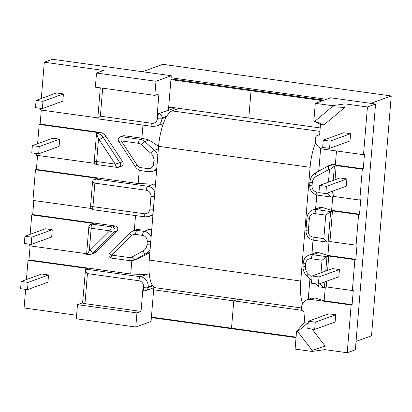 <?xml version="1.0" encoding="UTF-8"?>
<svg xmlns="http://www.w3.org/2000/svg" width="412" height="412" viewBox="0 0 412 412"><rect width="100%" height="100%" fill="white"/><g stroke="black" fill="none" stroke-linecap="round" stroke-linejoin="round"><path stroke-width="0.62" d="M308.233 299.359L309.927 278.749M318.775 171.104L320.644 148.356M336.491 150.962L335.337 164.975L363.266 168.843L364.455 154.361L363.513 154.701L323.147 149.113A9.049 8.436 -110 0 1 315.401 139.035L315.468 138.2A3.62 3.373 -110 0 1 317.626 135.27L319.655 134.528M323.817 238.625L325.753 215.121L315.01 213.632A5.552 5.176 -110 0 0 309.361 218.37L308.325 230.957A5.552 5.176 70 0 0 313.079 237.137L323.817 238.625C325.768 241.03 327.21 242.225 328.148 242.21L329.955 241.556L356.071 245.171L357.019 244.831L355.829 259.313L354.881 259.658L352.342 290.527L353.29 290.182L352.095 304.669L351.153 305.009L310.792 299.421A9.049 8.436 70 0 0 306.966 299.818A9.049 8.436 70 0 0 301.579 307.151L301.512 307.98A3.62 3.373 70 0 0 304.607 312.013L305.06 312.075L304.185 322.761L307.573 323.229L308.15 323.981M329.955 241.556L332.474 210.923L358.589 214.544L356.071 245.171M91.073 208.462L32.939 200.412L35.458 169.78L97.639 178.391L95.836 179.05L147.733 186.239L153.578 184.113L138.159 183.531L139.261 170.094M92.762 181.625C92.236 181.965 92.937 182.465 94.873 183.134L92.942 206.644L144.272 213.756A5.552 5.176 70 0 0 149.922 209.013L150.957 196.431A5.552 5.176 -110 0 0 146.208 190.246L94.873 183.134C94.791 180.914 95.11 179.55 95.836 179.05A3.018 2.812 70 0 0 94.559 179.184L96.367 178.525A3.018 2.812 70 0 1 97.639 178.391M332.721 196.782L331.608 210.331L359.537 214.199L360.727 199.712L359.784 200.057L333.663 196.436L334.147 190.591M359.784 200.057L362.318 169.188L336.202 165.572L334.395 166.227L333.231 180.435M335.033 179.781L336.202 165.572M346.883 178.937L339.982 177.984L319.542 185.405L318.95 192.646L325.846 193.604L346.286 186.178L346.883 178.937L326.438 186.363L319.542 185.405M319.624 134.94L319.151 135.11L319.604 135.172L320.484 124.486L323.873 124.954L344.756 107.434L345.05 103.876L367.437 106.976L375.564 104.025L330.563 97.788L315.293 103.335L332.252 105.683L345.05 103.876M319.151 135.11A3.62 3.373 -110 0 0 317.626 135.27M363.513 154.701L367.437 106.976M350.602 133.704L343.706 132.746L323.26 140.173L322.668 147.414L329.564 148.366L350.004 140.945L350.602 133.704L330.161 141.125L323.26 140.173M94.781 163.348L36.647 155.293L36.792 153.563M37.6 143.721L39.186 124.424L98.545 132.649L96.959 133.333L99.709 132.334A9.172 8.549 70 0 1 105.982 136.403L122.652 161.782A3.018 2.812 70 0 1 121.375 166.247L118.625 167.246A3.018 2.812 70 0 1 118.62 167.251L117.132 167.401L96.83 164.589C95.883 164.779 95.012 163.842 94.224 161.772L96.506 133.673M59.699 139.153L52.803 138.2L32.363 145.621L31.765 152.867L38.661 153.82L59.107 146.399L59.699 139.153L39.258 146.579L32.363 145.621M97.804 117.894L40.376 109.942L40.51 108.325M41.318 98.489L44.3 62.212L103.659 70.437L96.516 73.027L155.988 81.267L154.824 95.399L95.352 87.159L96.516 73.027M63.417 93.921L56.521 92.963L36.081 100.389L35.484 107.63L42.385 108.588L62.825 101.161L63.417 93.921L42.977 101.347L36.081 100.389M335.337 164.975L332.711 164.172L329.085 165.49L334.395 166.227L329.482 169.765L328.606 169.646C328.23 167.38 328.39 165.995 329.085 165.49L315.808 172.721A3.62 1.298 -118.6 0 1 315.875 172.695L328.951 165.562M363.266 168.843L362.318 169.188M325.753 215.121L330.666 211.577L332.474 210.923M359.537 214.199L358.589 214.544M331.608 210.331L322.38 207.499L319.46 207.555L312.662 210.022A9.172 8.549 70 0 1 316.534 209.62L330.666 211.577L328.148 242.21L313.81 240.278C308.624 239.042 306.003 235.69 305.951 230.215A3.62 0.577 -175.3 0 0 308.325 230.957M333.663 196.436L331.603 197.111L317.523 195.159A3.62 1.174 -82.1 0 1 316.787 192.023L318.976 192.327M351.153 305.009L347.228 352.739L355.355 349.788L375.564 104.025M153.831 287.7L151.05 321.484L135.78 327.03L136.944 312.904L77.471 304.664L76.313 318.795L135.78 327.03M154.824 95.399L158.929 93.905L156.967 117.77A3.62 1.174 -82.1 0 1 158.491 113.758L168.426 110.153L171.258 75.72L52.427 59.261L44.3 62.212M170.81 107.244L168.601 108.047M320.484 124.486L313.831 121.143L314.881 121.293L332.165 106.79L332.252 105.683M313.831 121.143L315.293 103.335M311.956 254.05L313.099 240.15M315.664 208.935L316.807 195.03M37.554 155.422L36.4 169.435L35.458 169.78M41.282 110.066L40.129 124.084L39.186 124.424M149.381 275.103L146.281 274.588L130.717 274.001L28.964 259.905L28.016 260.25L26.43 279.547M25.621 289.384L24.092 307.975L76.601 315.252M28.964 259.905L30.112 245.887M96.526 251.418L93.776 252.412A9.172 8.549 -110 0 1 90.856 254.271L93.606 253.272A9.172 8.549 -110 0 0 96.526 251.418L116.951 231.173A3.018 2.812 -110 0 0 115.2 225.982L32.692 214.554L31.745 214.894L30.148 234.31M29.34 244.151L29.211 245.763L86.633 253.72M32.692 214.554L33.841 200.536M171.258 75.72L155.988 81.267M158.594 146.234L148.881 140.018L141.888 138.18L142.959 125.109M124.275 135.739L121.525 136.738A3.018 2.812 70 0 0 120.247 136.872A3.018 2.812 70 0 1 120.247 136.872L122.997 135.872A3.018 2.812 70 0 1 124.275 135.739L141.888 138.18M36.4 169.435L138.159 183.531M40.129 124.084L99.709 132.334M314.881 121.293L323.873 124.954M332.165 106.79L344.756 107.434M42.385 108.588L42.977 101.347M38.661 153.82L39.258 146.579M329.564 148.366L330.161 141.125M325.846 193.604L326.438 186.363M155.463 184.329L153.578 184.113M102.681 88.173L100.379 116.174C98.236 118.012 97.417 118.893 97.927 118.821M100.27 87.838L97.773 118.852L152.558 126.438L156.586 126.02L163.363 123.559M144.272 213.756A3.62 1.174 97.9 0 0 145.009 216.892L93.122 209.708C92.17 209.899 91.304 208.956 90.516 206.886L92.545 181.826C92.504 180.853 93.179 179.972 94.559 179.184M93.318 209.682C92.628 209.729 92.504 208.714 92.942 206.644C90.949 206.69 90.213 206.582 90.733 206.319M118.625 167.246A3.018 2.812 70 0 0 119.902 162.781L115.19 164.094L99.23 139.807A5.552 5.176 -110 0 0 98.509 138.916L96.501 133.725L96.738 133.303L96.501 133.725A3.62 1.174 97.9 0 1 96.959 133.333A9.172 8.549 70 0 1 103.232 137.402L119.902 162.781L122.652 161.782M117.353 167.38C116.55 167.411 115.829 166.319 115.19 164.094L96.65 161.53C94.657 161.576 93.921 161.468 94.441 161.205M97.026 164.563C96.336 164.615 96.212 163.6 96.65 161.53L98.509 138.916M118.97 141.337L121.226 140.914L137.181 165.207A5.552 5.176 -110 0 0 140.976 167.669L147.985 168.637A5.552 5.176 -110 0 0 153.635 163.899L153.887 160.793A8.446 7.874 -110 0 0 150.998 153.449L141.316 144.658A5.552 5.176 -110 0 0 138.468 143.304L121.226 140.914C120.742 138.638 120.84 137.242 121.525 136.738L139.992 139.297L142.954 138.221M332.34 191.245L331.861 197.096C330.918 197.106 329.476 195.911 327.53 193.511L327.571 192.976M354.881 259.658L328.766 256.037L327.586 270.37M326.695 281.175L326.227 286.906L352.342 290.527M332.536 268.572L339.437 269.525L338.839 276.766L318.399 284.192L311.503 283.235L312.095 275.994L332.536 268.572M312.059 329.064L325.135 346.075L324.841 349.639L347.228 352.739M328.817 313.805L335.713 314.758L335.121 322.004L314.68 329.425L307.779 328.472L308.377 321.231L328.817 313.805M115.2 225.982L112.45 226.981L92.123 224.164L93.931 223.51L31.745 214.894M93.931 223.51A3.018 2.812 -110 0 0 92.659 223.644L90.851 224.298C89.466 225.086 88.796 225.972 88.838 226.95L88.838 226.945M45.356 228.789L52.252 229.742L51.66 236.988L31.214 244.409L24.318 243.456L24.916 236.21L45.356 228.789M136.944 312.904L141.048 311.41L84.97 303.644L87.437 273.604C85.65 271.147 85.026 269.654 85.572 269.129L87.375 268.469L28.016 260.25M41.638 274.021L48.534 274.979L47.936 282.22L27.496 289.646L20.6 288.688L21.197 281.447L41.638 274.021M352.095 304.669L324.172 300.801L314.856 297.943L311.977 298L306.966 299.818M326.227 286.906L324.419 287.566L324.893 281.834M328.766 256.037L326.958 256.697L322.045 260.235L321.015 272.754M355.829 259.313L327.901 255.445L318.672 252.613L315.752 252.669L308.954 255.141C305.622 256.506 303.726 259.04 303.273 262.743A3.62 0.577 4.7 0 0 305.653 263.489A5.552 5.176 70 0 1 311.302 258.746L322.045 260.235M304.185 322.761L296.552 331.289L295.09 349.098L312.049 351.446L324.841 349.639M296.552 331.289L297.603 331.433L312.136 350.344L312.049 351.446M82.601 302.805L77.471 304.664M143.01 287.55A3.62 1.174 97.9 0 0 143.747 290.687L144.195 290.748A3.62 1.174 -82.1 0 1 143.464 287.612L143.01 287.55L141.048 311.41M151.75 229.443L149.865 229.232L144.02 231.353L137.016 230.385A9.172 8.549 -110 0 0 133.143 230.787L130.063 232.739L109.649 252.973C108.258 255.517 108.83 257.227 111.358 258.103L129.811 260.657L133.885 260.23L139.163 258.216L149.834 252.772M149.865 229.232L141.105 228.902L136.274 229.649L133.143 230.787M130.717 274.001L131.814 260.698M134.307 230.365L135.522 215.579M325.284 287.252L324.172 300.801M329.013 241.895L327.901 255.445M146.281 274.588L140.404 276.725L85.572 269.129L82.591 302.897A3.62 0.577 4.7 0 0 84.97 303.644M297.603 331.433L307.573 323.229M312.136 350.344L325.135 346.075M21.197 281.447L28.093 282.4L48.534 274.979M28.093 282.4L27.496 289.646M24.916 236.21L31.812 237.168L52.252 229.742M31.812 237.168L31.214 244.409M308.377 321.231L315.273 322.184L335.713 314.758M315.273 322.184L314.68 329.425M312.095 275.994L318.991 276.952L339.437 269.525M318.991 276.952L318.399 284.192M90.156 250.192A3.62 1.205 45.3 0 0 93.776 252.412L114.201 232.172C113.249 232.327 111.75 231.879 109.7 230.818L90.156 250.192A5.552 5.176 70 0 1 89.306 250.867L86.762 254.642M116.951 231.173L114.201 232.172A3.018 2.812 -110 0 0 112.45 226.981C111.611 227.465 110.694 228.748 109.7 230.818L91.165 228.253C89.229 227.584 88.523 227.079 89.054 226.744M90.851 224.298A3.018 2.812 -110 0 1 92.123 224.164C91.402 224.669 91.083 226.028 91.165 228.253L89.306 250.867M109.798 252.88C109.262 253.267 109.942 254.019 111.832 255.131L131.382 235.762A5.552 5.176 70 0 1 135.491 234.392L142.495 235.365A5.552 5.176 70 0 1 147.249 241.545L146.996 244.651A8.446 7.874 70 0 1 142.974 251.037L132.082 256.975A5.552 5.176 70 0 1 129.074 257.521L111.832 255.131C110.998 257.15 110.9 258.128 111.549 258.077M320.124 283.564L320.088 283.981C322.04 286.381 323.482 287.576 324.419 287.566L318.919 286.855L315.474 283.786M319.212 283.858C318.486 285.892 318.45 286.881 319.104 286.829M315.716 142.367A31.982 10.382 97.9 0 0 310.092 167.308L300.739 281.051A31.982 10.382 97.9 0 0 302.604 303.639M179.014 108.382L172.051 110.91A31.982 10.382 97.9 0 0 158.584 146.322L149.237 260.06A31.982 10.382 97.9 0 0 155.726 287.787L301.512 307.985M309.886 278.713A4.949 1.607 97.9 0 0 309.891 279.161M319.485 162.462A4.949 1.607 97.9 0 0 319.285 163.971L318.697 171.15M316.735 195.015L315.587 208.961M313.022 240.129L311.879 254.08M296.074 337.134L231.518 328.194L233.764 300.884L302.099 310.349M391.194 96.46L385.127 170.208M377.716 260.379L371.66 334.019M320.201 127.936L248.797 118.048L251.042 90.738L322.658 100.662M153.655 289.791L233.764 300.884L238.321 299.23L233.764 300.884L231.518 328.194L151.41 317.096M170.934 79.645L251.042 90.738L252.438 90.233L251.042 90.738L248.797 118.048L168.688 106.95M370.841 103.371L391.235 95.965L371.516 335.79L356.045 341.409M142.454 71.734L162.843 64.329L391.235 95.965M171.088 77.765L326.448 99.287M296.032 337.629L151.369 317.59M170.99 78.95L324.053 100.152M152.842 285.907L148.083 287.633L148.155 286.803L152.388 285.264M166.839 116.112L162.045 117.853L161.978 118.687L166.242 117.137M322.38 207.499L316.534 209.62A3.62 1.174 -82.1 0 0 315.01 213.632M158.491 113.758L175.332 107.872M148.881 140.018L144.7 141.532L154.382 150.323L158.378 148.871M105.982 136.403L103.232 137.402A3.62 0.324 -33.3 0 0 99.23 139.807M100.379 116.174L151.827 123.301A5.428 5.062 -110 0 0 157.353 118.661L157.42 117.832L156.967 117.77M328.606 169.646L316.313 176.346A8.446 7.874 -110 0 0 312.291 182.737L312.033 185.843A5.552 5.176 -110 0 0 316.787 192.023M326.495 193.367L327.53 193.511M328.462 182.166L329.482 169.765M157.353 118.661A3.62 0.577 4.7 0 0 161.978 118.687A9.049 8.436 70 0 1 156.586 126.02M150.998 153.449A3.62 0.644 -47.8 0 1 154.382 150.323A12.066 11.248 70 0 1 157.827 155.545M146.208 190.246A3.62 1.174 -82.1 0 1 147.733 186.239A9.172 8.549 70 0 1 154.84 191.874M138.468 143.304A3.62 1.174 97.9 0 1 139.992 139.297A9.172 8.549 70 0 1 144.7 141.532A3.62 0.644 -47.8 0 0 141.316 144.658M156.787 168.194A9.172 8.549 70 0 1 152.795 171.351L156.642 169.955M151.827 123.301A3.62 1.174 97.9 0 0 152.558 126.438M162.045 117.853A3.62 0.577 -175.3 0 1 157.42 117.832A3.62 1.174 97.9 0 1 158.944 113.825A3.62 3.373 70 0 1 162.045 117.853M149.922 209.013A3.62 0.577 4.7 0 0 153.418 209.198M150.957 196.431A3.62 0.577 4.7 0 0 154.448 196.617M147.985 168.637A3.62 1.174 97.9 0 0 148.717 171.778L141.713 170.805A3.62 1.174 -82.1 0 1 140.976 167.669M153.635 163.899A3.62 0.577 4.7 0 0 157.127 164.084M141.713 170.805C139.06 170.388 136.949 169.033 135.388 166.747A3.62 0.324 -33.3 0 1 137.181 165.207M153.887 160.793A3.62 0.577 4.7 0 0 157.379 160.979M309.361 218.37A3.62 0.577 -175.3 0 1 306.986 217.629L305.951 230.215M317.523 195.159C312.332 193.928 309.711 190.576 309.659 185.096A3.62 0.577 4.7 0 0 312.033 185.843M316.313 176.346A3.62 1.298 -118.6 0 1 315.808 172.721C312.337 174.74 310.37 177.83 309.912 181.991A3.62 0.577 4.7 0 0 312.291 182.737M310.792 299.421L314.856 297.943M325.779 271.024L326.958 256.697L312.826 254.74L318.672 252.613M139.163 258.216L134.982 259.735L145.874 253.797L149.87 252.345M135.491 234.392A3.62 1.174 97.9 0 1 137.016 230.385L141.105 228.902M87.437 273.604L138.88 280.732A5.428 5.062 70 0 1 143.53 286.778L143.464 287.612A3.62 0.577 -175.3 0 0 148.083 287.633A3.62 3.373 -110 0 1 145.93 290.568L154.588 287.422M311.987 277.297L308.289 273.939A8.446 7.874 70 0 1 305.395 266.595L305.653 263.489M320.088 283.981L319.285 283.868M143.53 286.778A3.62 0.577 4.7 0 0 148.155 286.803A9.049 8.436 -110 0 0 140.404 276.725A3.62 1.174 -82.1 0 0 138.88 280.732M142.974 251.037A3.62 1.298 61.4 0 0 145.874 253.797A12.066 11.248 -110 0 0 150.092 249.636M145.009 216.892L149.087 216.465A9.172 8.549 -110 0 0 153.079 213.308M311.302 258.746A3.62 1.174 97.9 0 1 312.826 254.74A9.172 8.549 -110 0 0 308.954 255.141M133.885 260.23A9.172 8.549 -110 0 0 134.982 259.735A3.62 1.298 61.4 0 1 132.082 256.975M151.132 236.988A9.172 8.549 -110 0 0 144.02 231.353A3.62 1.174 -82.1 0 0 142.495 235.365M90.856 254.271L86.778 254.698A3.62 1.174 -82.1 0 1 86.566 254.601M147.249 241.545A3.62 0.577 4.7 0 0 150.74 241.731M130.063 232.739A3.62 1.205 45.3 0 0 131.382 235.762M146.996 244.651A3.62 0.577 4.7 0 0 150.488 244.836M129.811 260.657A3.62 1.174 -82.1 0 1 129.074 257.521M313.079 237.137A3.62 1.174 97.9 0 0 313.81 240.278M308.289 273.939A3.62 0.644 132.2 0 0 307.084 276.169L311.735 280.392M307.084 276.169C304.144 273.362 302.789 269.922 303.021 265.848A3.62 0.577 4.7 0 0 305.395 266.595M149.237 260.06L300.739 281.051M158.584 146.322L310.092 167.308M172.051 110.91L319.918 131.392M148.717 171.778L152.795 171.351M135.388 166.747L118.759 141.44C117.683 139.72 118.177 138.2 120.242 136.872M312.662 210.022C309.33 211.392 307.44 213.926 306.986 217.629M309.912 181.991L309.659 185.096M149.087 216.465L152.934 215.069M88.838 226.95L86.561 254.616M303.021 265.848L303.273 262.743M144.195 290.748A3.62 3.62 0 0 0 145.93 290.568"/></g></svg>
